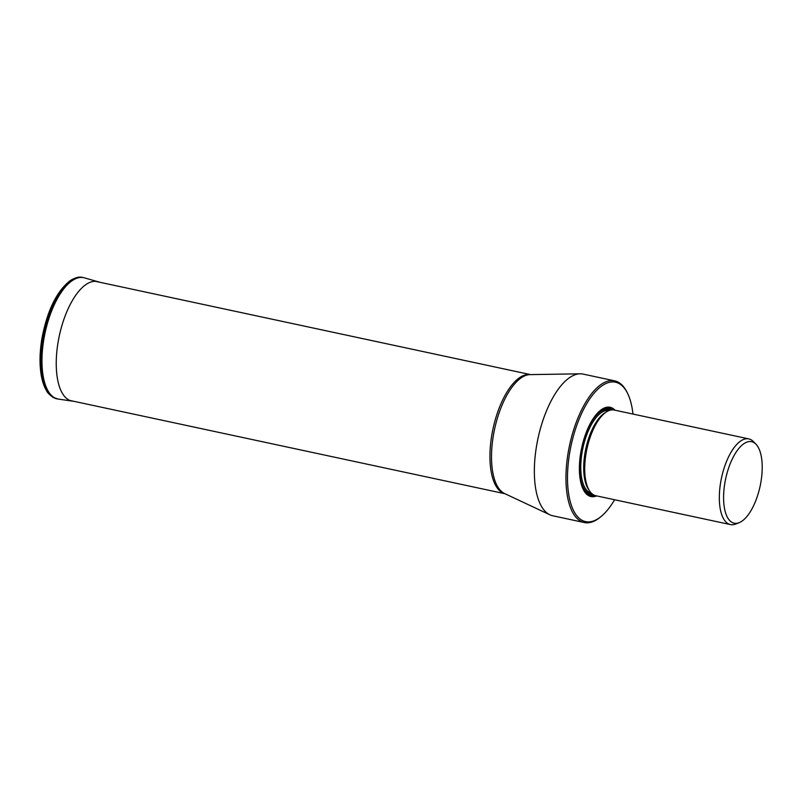 <?xml version="1.0" encoding="UTF-8"?>
<svg xmlns="http://www.w3.org/2000/svg" width="802" height="802" viewBox="0 0 802 802"><rect width="100%" height="100%" fill="white"/><g stroke="black" fill="none" stroke-linecap="round" stroke-linejoin="round"><path stroke-width="1.2" d="M614.703 380.86L583.114 374.093A72.451 30.616 102.1 0 0 580.127 373.802A72.451 30.616 102.1 0 0 571.736 376.288A72.451 30.616 102.1 0 0 536.578 445.822A72.451 30.616 102.1 0 0 549.891 514.804A72.451 30.616 102.1 0 0 552.738 515.766L584.327 522.543A72.451 30.616 -77.9 0 1 568.177 452.599A72.451 30.616 -77.9 0 1 603.325 383.055A72.451 30.616 -77.9 0 1 614.703 380.86A72.451 30.616 -77.9 0 1 618.994 382.614A72.451 30.616 -77.9 0 1 626.913 392.028L627.495 393.191A71.298 30.135 -77.9 0 1 632.958 414.063M614.593 499.746A71.298 30.135 -77.9 0 1 601.049 516.538L600.036 517.36A72.451 30.616 -77.9 0 1 587.485 522.824A72.451 30.616 -77.9 0 1 584.327 522.543M601.049 516.538A71.298 30.135 -77.9 0 1 588.698 521.912A71.298 30.135 -77.9 0 1 568.748 459.085A71.298 30.135 -77.9 0 1 606.663 383.216A71.298 30.135 -77.9 0 1 617.7 382.895A71.298 30.135 -77.9 0 1 627.495 393.191M615.024 410.213A45.654 19.298 102.1 0 0 608.116 407.105A45.654 19.298 102.1 0 0 600.207 410.544A45.654 19.298 102.1 0 0 581.671 447.877A45.654 19.298 102.1 0 0 583.275 489.521A45.654 19.298 102.1 0 0 592.949 496.739A45.654 19.298 102.1 0 0 596.648 495.897M748.807 438.894L614.202 410.043A43.809 18.516 102.1 0 0 612.297 409.872A43.809 18.516 102.1 0 0 604.698 413.17A43.809 18.516 102.1 0 0 586.062 453.421A43.809 18.516 102.1 0 0 588.447 488.969A43.809 18.516 102.1 0 0 595.836 495.726L730.442 524.578A43.809 18.516 -77.9 0 1 720.667 482.283A43.809 18.516 -77.9 0 1 737.68 443.486A43.809 18.516 -77.9 0 1 748.807 438.894A43.809 18.516 -77.9 0 1 753.339 441.521L755.945 444.188A41.684 17.614 -77.9 0 1 760.126 486.132A41.684 17.614 -77.9 0 1 739.123 522.683A41.684 17.614 -77.9 0 1 735.975 523.355A41.684 17.614 -77.9 0 1 723.945 489.992A41.684 17.614 -77.9 0 1 743.304 444.118A41.684 17.614 -77.9 0 1 755.514 443.767A41.684 17.614 -77.9 0 1 755.945 444.188M739.123 522.683L735.655 524.047A43.809 18.516 -77.9 0 1 732.346 524.749A43.809 18.516 -77.9 0 1 730.442 524.578M98.055 281.753L98.055 281.753A61.082 25.814 102.1 0 0 58.115 342.053A61.082 25.814 -77.9 0 0 72.451 401.14A61.082 25.814 -77.9 0 0 72.461 401.14L58.426 399.105A62.025 26.215 -77.9 0 1 43.869 339.096A62.025 26.215 -77.9 0 1 84.431 277.853L99.739 282.244M58.215 399.075A62.035 26.215 -77.9 0 1 58.005 399.045A62.035 26.215 -77.9 0 1 43.759 339.076A62.035 26.215 -77.9 0 1 84.009 277.743L84.009 277.743A62.035 26.215 -77.9 0 1 84.22 277.803M58.426 399.105L53.042 397.381C49.333 394.604 47.188 392.419 46.606 390.815C43.779 386.163 41.854 380.088 40.832 372.589C39.478 362.334 39.839 350.995 41.904 338.564C47.278 310.374 56.812 290.986 70.506 280.399C78.736 275.788 80.982 277.261 83.258 277.552L83.258 277.552A62.065 26.225 102.1 0 0 42.987 338.905A62.065 26.225 102.1 0 0 57.243 398.905M504.969 493.731A60.922 25.744 -77.9 0 1 491.816 435.015A60.922 25.744 -77.9 0 1 530.513 374.614M580.127 373.802L530.122 374.614A61.112 25.824 102.1 0 0 493.39 435.376A61.112 25.824 102.1 0 0 504.618 493.561L549.891 514.804M599.816 410.865A44.772 18.917 -77.9 0 1 607.184 407.797A44.772 18.917 -77.9 0 1 612.928 409.872M594.603 495.345A44.772 18.917 -77.9 0 1 592.317 495.706A44.772 18.917 -77.9 0 1 583.044 489.07M593.58 494.864A44.12 18.646 -77.9 0 1 592.187 495.014A44.12 18.646 -77.9 0 1 581.129 483.736M595.886 414.945A44.12 18.646 -77.9 0 1 606.843 408.388A44.12 18.646 -77.9 0 1 611.796 409.892M610.332 410.143A43.128 18.225 102.1 0 0 606.673 409.371A43.128 18.225 102.1 0 0 580.859 452.218A43.128 18.225 102.1 0 0 592.347 494.032M608.999 410.574A42.205 17.834 102.1 0 0 607.335 410.444A42.205 17.834 102.1 0 0 582.503 450.052A42.205 17.834 102.1 0 0 591.305 493.1M589.089 490.152A42.205 17.834 -77.9 0 1 585.811 448.759A42.205 17.834 -77.9 0 1 605.771 412.358M604.698 413.17L603.525 414.133A42.476 17.955 102.1 0 0 586.282 448.859A42.476 17.955 102.1 0 0 587.766 487.606L588.447 488.969M74.195 401.381L72.461 401.14M83.258 277.552L84.431 277.853M530.553 374.614L95.498 281.342M505.009 493.741L69.954 400.469"/></g></svg>
